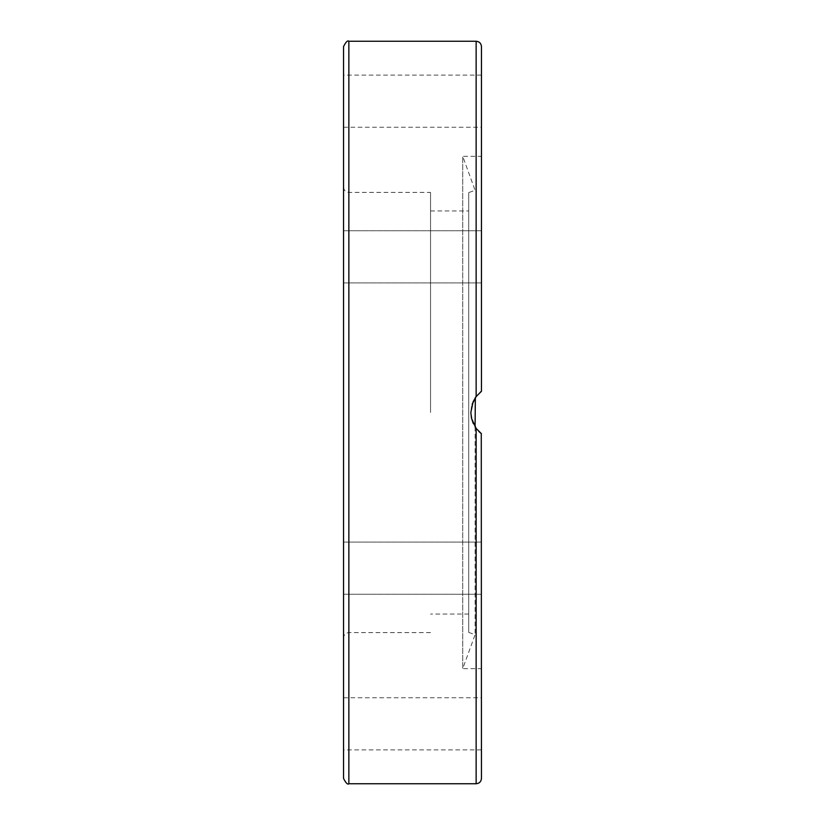 <?xml version="1.0" encoding="UTF-8"?>
<svg xmlns="http://www.w3.org/2000/svg" width="825" height="825" viewBox="0 0 825 825"><rect width="100%" height="100%" fill="white"/><g stroke="black" fill="none" stroke-linecap="round" stroke-linejoin="round"><path stroke-width="0.62" stroke-dasharray="4.12 3.09" d="M475.087 398.114L475.087 634.724L475.087 426.886L471.467 418.234L470.838 412.912L471.292 407.612L475.087 398.114L471.477 406.715L470.838 412.5L473.127 423.277L476.242 428.536M343.551 778.449L343.551 46.551M481.449 156.338L481.449 391.287L481.449 156.338L462.732 156.338L475.087 190.276L468.713 192.596L468.713 632.404L468.713 192.596M481.449 668.663L481.449 433.713L481.449 668.663L462.732 668.663L462.732 156.338L462.732 668.663L475.087 634.724L468.713 632.404M481.449 46.551L481.449 391.287L476.242 396.454M472.178 404.188L470.848 412.057L471.353 417.698M473.292 423.617L478.882 431.527M430.537 412.5L430.537 192.4L430.537 412.5M468.713 412.5L468.713 210.963L468.713 412.5M481.449 723.824L481.449 697.744L481.449 723.824M343.551 723.824L343.551 697.744L343.551 723.824M481.449 545.572L481.449 594.237L481.449 545.572M343.551 594.237L481.449 594.237L343.551 594.237L343.551 545.572M481.449 234.259L481.449 282.913L481.449 234.259M343.551 279.427L343.551 230.763L343.551 279.427M481.449 101.176L481.449 127.256L481.449 101.176M343.551 101.176L343.551 127.256L343.551 101.176M343.551 234.259L343.551 282.913L343.551 234.259M481.274 433.579L476.365 428.701M475.355 397.702L479.273 393.113M479.459 392.927L480.315 392.184M481.449 433.713L481.449 778.449M481.449 391.287L476.138 396.588L476.138 41.25M476.138 783.75L476.138 428.412M348.862 41.25L348.862 783.75M348.862 412.5L348.862 192.4L348.862 412.5M430.537 210.963L468.713 210.963M481.449 749.894L343.551 749.894M481.449 230.763L343.551 230.763L481.449 230.763M481.449 75.106L343.551 75.106M343.551 187.1C343.87 190.317 345.634 192.091 348.862 192.4L430.537 192.4M430.537 632.6L348.862 632.6C345.634 632.909 343.87 634.683 343.551 637.9M343.551 542.087L481.449 542.087L343.551 542.087M343.551 282.913L481.449 282.913L343.551 282.913M343.551 127.256L481.449 127.256M343.551 697.744L481.449 697.744M468.713 614.037L430.537 614.037"/><path stroke-width="1.24" d="M478.882 431.527L481.449 433.713L476.138 428.412L471.477 418.285L470.838 412.5L473.127 401.723L476.138 396.588L481.449 391.287L481.449 46.551C481.13 43.333 479.366 41.559 476.138 41.25L476.138 396.588M343.551 46.551L343.551 778.449C345.902 783.1 347.676 784.874 348.862 783.75L348.862 41.25C347.676 40.126 345.902 41.9 343.551 46.551M476.365 428.701L475.087 426.886L475.355 397.702M476.242 396.454L472.178 404.188M471.353 417.698L473.292 423.617M343.551 545.572L343.551 594.237M481.449 433.713L476.138 428.412L476.138 783.75C479.366 783.441 481.13 781.667 481.449 778.449L481.274 433.579M480.315 392.184L481.449 391.287M476.138 396.598L475.087 398.114M348.862 783.75L476.138 783.75M348.862 41.25L476.138 41.25"/></g></svg>
